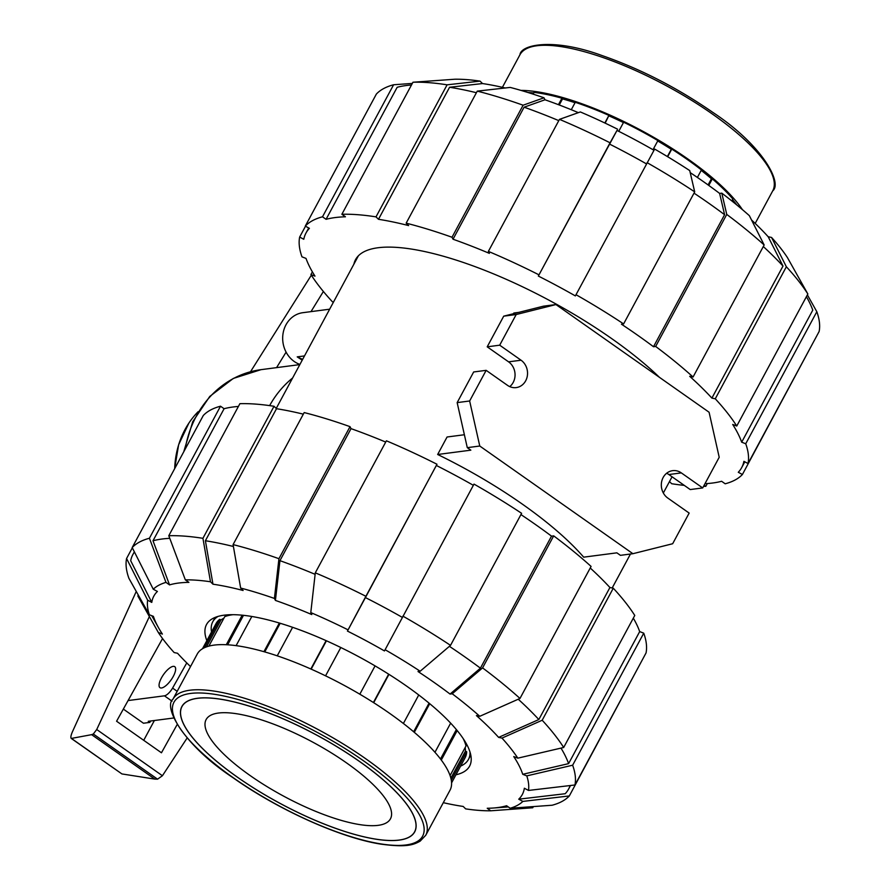 <?xml version="1.0" encoding="UTF-8"?>
<svg xmlns="http://www.w3.org/2000/svg" width="890" height="890" viewBox="0 0 890 890"><rect width="100%" height="100%" fill="white"/><g stroke="black" fill="none" stroke-linecap="round" stroke-linejoin="round"><path stroke-width="1.33" d="M161.535 687.981A12.838 4.628 125.1 0 1 159.966 687.67A12.838 4.628 125.1 0 1 162.436 676.211A12.838 4.628 125.1 0 1 173.172 666.365A12.838 4.628 125.1 0 1 174.729 666.666A12.838 4.628 125.1 0 1 172.271 678.135A12.838 4.628 125.1 0 1 161.535 687.981M173.773 717.985L148.274 721.312L149.832 722.402L150.588 721.011M149.832 722.402L143.468 723.236L123.343 709.085M186.767 662.905L172.582 688.092A9.334 3.371 125.1 0 1 164.428 695.824L128.071 700.564M172.582 688.092L177.188 691.33M154.382 720.511L143.724 740.313M177.166 724.538L161.457 752.784L116.59 721.234L162.559 638.531M323.382 291.486L310.999 311.634M286.102 352.128L276.567 367.637M149.375 616.548L96.721 729.522L93.317 734.005L91.614 734.662L71.267 738.444C70.477 737.599 70.9 735.285 72.546 731.524L136.259 591.438M96.721 729.522L162.425 775.735L187.134 737.999M250.513 371.742L311.333 275.188M71.267 738.444L121.919 773.933L154.827 779.106L157.563 779.173L162.425 775.735M71.6 738.555L121.919 773.933M91.614 734.662L154.827 779.106M269.626 405.618A102.116 90.413 -97.4 0 1 292.61 378.005M174.696 468.618A83.382 73.826 -97.4 0 1 188.869 423.117A83.382 73.826 -97.4 0 1 198.147 411.681M375.068 665.898L359.827 694.211M399.087 840.071A132.109 38.726 28.3 0 1 257.911 790.62A132.109 38.726 28.3 0 1 181.972 706.571A132.109 38.726 28.3 0 1 197.491 698.327A132.109 38.726 28.3 0 1 338.667 747.778A132.109 38.726 28.3 0 1 414.607 831.827A132.109 38.726 28.3 0 1 399.087 840.071M346.533 762.897A104.675 30.683 -151.7 0 0 206.124 719.576A104.675 30.683 -151.7 0 0 250.046 775.49A104.675 30.683 28.3 0 0 390.454 818.822A104.675 30.683 28.3 0 0 346.533 762.897M470.009 752.039A145.181 42.564 28.3 0 1 468.44 759.437A145.181 42.564 28.3 0 1 460.597 766.112M218.083 616.392A145.181 42.564 -151.7 0 0 212.777 621.776A145.181 42.564 -151.7 0 0 211.52 631.989M465.192 747.511A140.042 41.051 28.3 0 1 465.437 751.138L466.683 751.75A141.443 41.463 28.3 0 1 465.147 757.668L451.586 782.866M202.497 648.743L216.07 623.545A141.443 41.463 28.3 0 1 219.741 619.318L220.942 620.03A140.042 41.051 -151.7 0 1 223.891 618.216M208.861 646.14L224.758 616.614A141.443 41.463 28.3 0 1 233.024 614.69M463.212 738.633A141.443 41.463 28.3 0 1 466.004 745.987L450.073 775.579M466.683 751.75L451.308 780.285M450.863 778.194L465.437 751.138M413.639 731.78L429.058 703.144M440.494 759.003L456.359 729.555M418.745 694.979L403.381 723.492M388.952 674.353L373.689 702.7M373.399 702.522L388.663 674.164M206.48 646.885L220.942 620.03M227.618 644.805L243.493 615.324M264.753 651.925L280.183 623.278M311.177 669.147L326.441 640.8M219.741 619.318L204.455 647.709M242.191 615.19L226.283 644.738M251.837 616.47L236.117 645.651M279.349 623.022L263.918 651.691M292.599 627.305L277.235 655.841M326.107 640.644L310.844 669.002M340.803 647.519L325.562 675.833M429.725 703.69L414.295 732.337M450.651 723.147L434.954 752.295M457.182 730.557L441.295 760.06M359.226 761.239A132.198 38.76 28.3 0 1 414.695 831.872A132.198 38.76 28.3 0 1 237.352 777.148A132.198 38.76 -151.7 0 1 181.883 706.527A132.198 38.76 -151.7 0 1 359.226 761.239M389.809 713.48A143.546 42.086 -151.7 0 0 197.246 654.061L172.96 699.184C163.204 706.76 182.606 744.396 232.913 777.638C278.047 809.689 340.38 837.779 380.586 844.087C407.453 847.781 413.817 844.588 420.136 841.161L425.743 835.287L450.029 790.175A143.546 42.086 28.3 0 0 389.809 713.48M708.774 185.432L712.323 178.857L711.422 178.745L708.095 184.931M697.393 177.455L701.431 169.957A141.443 41.463 -151.7 0 0 671.772 149.097L671.283 149.286A140.042 41.051 -151.7 0 0 657.721 140.965M711.422 178.745A140.042 41.051 -151.7 0 0 701.209 170.379M731.836 200.94L732.87 199.015A141.443 41.463 -151.7 0 0 712.323 178.857M736.775 204.934A140.042 41.051 -151.7 0 0 732.548 199.616M533.7 92.994A140.042 41.051 -151.7 0 0 527.993 92.516M558.453 104.675L561.935 98.212A141.443 41.463 -151.7 0 0 534.022 92.382L533.088 94.129M561.935 98.212L562.536 98.901L559.254 104.987M575.051 102.728A140.042 41.051 -151.7 0 0 562.536 98.901M604.844 122.987L608.927 115.4A141.443 41.463 -151.7 0 0 575.274 102.305L571.28 109.726M608.927 115.4L605.167 123.143M623.456 122.586A140.042 41.051 -151.7 0 0 609.06 115.923M653.004 149.709L657.91 140.598A141.443 41.463 -151.7 0 0 623.645 122.219L618.75 131.32M671.283 149.286L667.366 156.551M667.667 156.729L671.772 149.097M520.973 90.391A143.546 42.086 -151.7 0 1 688.237 159.243A143.546 42.086 28.3 0 1 742.405 209.628M520.939 514.587A247.42 72.535 28.3 0 1 535.902 524.822A247.42 72.535 28.3 0 1 551.522 536.147L480.422 668.179L450.062 694.067A209.25 61.343 28.3 0 0 434.52 682.73A209.25 61.343 28.3 0 0 418.011 671.527L420.169 671.238L450.529 645.361L521.618 513.319A252.081 73.903 28.3 0 0 474.003 484.104L384.458 650.935A209.25 61.343 28.3 0 0 347.434 631.077L365.256 597.502A247.42 72.535 28.3 0 1 402.269 617.348M449.394 646.329A247.42 72.535 28.3 0 1 464.803 656.853A247.42 72.535 28.3 0 1 480.422 668.179M206.847 640.667A149.387 43.799 28.3 0 1 206.547 624.502A149.387 43.799 28.3 0 1 406.93 686.335A149.387 43.799 28.3 0 1 469.597 766.145A149.387 43.799 28.3 0 1 455.936 774.778M190.516 666.566A209.25 61.343 28.3 0 1 177.522 653.26L174.151 652.559A213.923 62.712 28.3 0 1 158.32 632.49L137.85 596L138.328 595.121M158.32 632.49L162.381 634.069A209.25 61.343 28.3 0 1 158.531 627.75A209.25 61.343 28.3 0 1 153.403 616.347L149.342 614.768A213.923 62.712 28.3 0 1 147.651 600.194L126.569 558.508L132.332 547.806M169.768 538.339A247.42 72.535 28.3 0 0 153.002 540.764L169.545 584.897L165.963 582.383L149.42 538.25L220.52 406.207A252.081 73.903 28.3 0 0 203.287 415.508L132.198 547.55L153.269 589.236L157.408 591.45A209.25 61.343 28.3 0 0 151.778 602.408L130.697 560.722A247.42 72.535 28.3 0 1 132.922 554.448A247.42 72.535 28.3 0 1 134.457 552.011M533.377 806.585L532.743 807.764L490.813 810.79A213.923 62.712 28.3 0 1 465.659 808.877L463.178 806.44A209.25 61.343 28.3 0 1 443.298 802.68M169.545 584.897A209.25 61.343 28.3 0 1 188.914 582.372L185.331 579.857A213.923 62.712 28.3 0 1 210.485 581.771L202.931 538.317L274.02 406.274L276.501 408.71A247.42 72.535 28.3 0 1 303.323 414.161M640.21 663.784L569.333 795.938L522.864 801.412A213.923 62.712 28.3 0 1 510.17 808.254L506.599 805.739A209.25 61.343 28.3 0 1 493.316 808.02A209.25 61.343 28.3 0 1 487.231 808.265L490.813 810.79M233.08 544.602A252.081 73.903 28.3 0 1 278.937 558.697L350.026 426.655A252.081 73.903 28.3 0 0 304.18 412.571L233.08 544.602L240.645 588.056L243.115 590.493A209.25 61.343 28.3 0 0 212.966 584.196L205.401 540.742A247.42 72.535 28.3 0 1 233.414 546.493M570.101 785.547A247.42 72.535 28.3 0 1 568.61 789.041A247.42 72.535 28.3 0 1 565.206 793.724L518.736 799.187A209.25 61.343 28.3 0 0 524.355 788.229L528.493 790.442L574.962 784.98L646.051 652.937A252.081 73.903 28.3 0 0 643.748 633.168L572.648 765.211L526.791 775.88L522.73 774.3L568.599 763.631A247.42 72.535 28.3 0 0 561 748.112M347.434 631.077L436.979 464.246A252.081 73.903 28.3 0 0 386.394 440.806L315.294 572.837L310.788 612.587L311.789 614.567A209.25 61.343 28.3 0 0 275.422 600.416L279.938 560.667A247.42 72.535 28.3 0 1 315.127 574.328M590.226 567.998A247.42 72.535 28.3 0 1 609.917 587.511L613.277 588.212L542.188 720.244L501.982 738.088A213.923 62.712 28.3 0 1 517.824 758.158L513.764 756.578A209.25 61.343 28.3 0 1 522.73 774.3M551.522 536.147L553.68 535.858L482.58 667.901L452.22 693.777A213.923 62.712 28.3 0 1 479.777 716.294L476.417 715.593A209.25 61.343 28.3 0 1 498.623 737.387L538.828 719.543A247.42 72.535 28.3 0 0 518.247 699.229M153.002 540.764L224.091 408.721A247.42 72.535 28.3 0 1 238.398 406.452M205.401 540.742L276.501 408.71M279.938 560.667L351.027 428.635A247.42 72.535 28.3 0 1 385.704 442.074M633.324 618.138A247.42 72.535 28.3 0 1 639.688 631.589L568.599 763.631M365.256 597.502L436.345 465.47A247.42 72.535 28.3 0 1 473.347 485.306M609.917 587.511L538.828 719.543M126.569 558.508A252.081 73.903 28.3 0 0 128.883 578.277L149.342 614.768M151.778 602.408L147.651 600.194M220.52 406.207L224.091 408.721M132.198 547.55A252.081 73.903 28.3 0 1 149.42 538.25M153.269 589.236A213.923 62.712 28.3 0 1 165.963 582.383M274.02 406.274A252.081 73.903 28.3 0 0 239.888 403.682L168.788 535.724L185.331 579.857M168.788 535.724A252.081 73.903 28.3 0 1 202.931 538.317M212.966 584.196L210.485 581.771M240.645 588.056A213.923 62.712 28.3 0 1 274.42 598.436L278.937 558.697M350.026 426.655L351.027 428.635M275.422 600.416L274.42 598.436M436.979 464.246L436.345 465.47M315.294 572.837A252.081 73.903 28.3 0 1 365.879 596.278M310.788 612.587A213.923 62.712 28.3 0 1 348.057 629.853M402.903 616.136A252.081 73.903 28.3 0 1 450.529 645.361M385.081 649.711A213.923 62.712 28.3 0 1 420.169 671.238M501.982 738.088L498.623 737.387M542.188 720.244A252.081 73.903 28.3 0 1 563.682 747.478L634.77 615.446A252.081 73.903 28.3 0 0 613.277 588.212M517.824 758.158L563.682 747.478M639.688 631.589L643.748 633.168M572.648 765.211A252.081 73.903 28.3 0 1 574.962 784.98M526.791 775.88A213.923 62.712 28.3 0 1 528.493 790.442M510.17 808.254L552.111 805.239A252.081 73.903 28.3 0 0 569.333 795.938M522.864 801.412L518.736 799.187M452.22 693.777L450.062 694.067M479.777 716.294L519.982 698.45L591.082 566.418A252.081 73.903 28.3 0 0 553.68 535.858M482.58 667.901A252.081 73.903 28.3 0 1 519.982 698.45M659.446 377.338A191.161 56.048 -151.7 0 0 611.964 338.801A191.161 56.048 -151.7 0 0 355.533 259.669A191.161 56.048 -151.7 0 0 353.875 264.219M690.206 172.627A209.25 61.343 -151.7 0 1 704.09 182.094A209.25 61.343 -151.7 0 1 719.632 193.43L724.594 214.701L653.505 346.733A247.42 72.535 -151.7 0 0 637.885 335.408A247.42 72.535 -151.7 0 0 621.454 324.194L623.612 323.916L694.701 191.873L689.739 170.602A213.923 62.712 -151.7 0 0 654.651 149.075L575.363 295.914A247.42 72.535 -151.7 0 0 538.339 276.056L616.993 130.441A209.25 61.343 -151.7 0 1 653.983 150.277M724.594 214.701A247.42 72.535 -151.7 0 0 708.985 203.376A247.42 72.535 -151.7 0 0 694.022 193.141M411.391 85.006L411.48 85.006A247.42 72.535 -151.7 0 0 411.391 85.006A247.42 72.535 -151.7 0 0 397.174 87.276L326.074 219.318L322.503 216.804L393.603 84.761L412.337 83.415M476.395 92.716A247.42 72.535 -151.7 0 0 449.572 87.264L482.525 83.56A209.25 61.343 -151.7 0 1 505.197 87.977M813.371 342.194L742.416 474.492L738.288 472.279A247.42 72.535 -151.7 0 0 741.693 467.595A247.42 72.535 -151.7 0 0 743.906 461.32L748.034 463.534L819.134 331.492A252.081 73.903 -151.7 0 0 816.831 311.723L745.731 443.754L741.682 442.185L812.77 310.143A247.42 72.535 -151.7 0 0 807.23 298.15A247.42 72.535 -151.7 0 0 806.396 296.693L807.23 298.15M558.787 120.628A247.42 72.535 -151.7 0 0 524.11 107.189L544.991 99.78A209.25 61.343 -151.7 0 1 578.355 112.652M751.549 220.008A209.25 61.343 -151.7 0 1 768.181 236.74L783 266.054A247.42 72.535 -151.7 0 0 763.308 246.552M646.429 163.86A247.42 72.535 -151.7 0 0 609.428 144.024M393.603 84.761A252.081 73.903 -151.7 0 0 376.37 94.062L305.281 226.105L309.409 228.318A247.42 72.535 -151.7 0 0 306.004 233.002A247.42 72.535 -151.7 0 0 303.779 239.277L299.652 237.063A252.081 73.903 -151.7 0 0 301.966 256.832L306.015 258.411A247.42 72.535 -151.7 0 0 314.982 276.134L310.933 274.554L312.39 271.862M704.98 483.693A247.42 72.535 -151.7 0 0 721.612 481.279L725.183 483.793A252.081 73.903 -151.7 0 0 742.416 474.492M538.339 276.056L610.062 142.801A252.081 73.903 -151.7 0 0 559.476 119.36L488.376 251.392L489.378 253.372A247.42 72.535 -151.7 0 0 453.021 239.221L452.02 237.252L523.109 105.209L543.99 97.8A213.923 62.712 -151.7 0 0 510.204 87.42L477.263 91.125L406.163 223.156L408.644 225.593A247.42 72.535 -151.7 0 0 378.484 219.296L376.003 216.871L447.103 84.828L480.044 81.124A213.923 62.712 -151.7 0 0 454.89 79.221L412.96 82.236L341.871 214.279L345.442 216.793A247.42 72.535 -151.7 0 0 326.074 219.318M378.484 219.296L449.572 87.264M741.682 442.185A247.42 72.535 -151.7 0 0 732.704 424.452L736.753 426.032A252.081 73.903 -151.7 0 0 715.271 398.798L711.9 398.097A247.42 72.535 -151.7 0 0 689.706 376.303L693.065 377.004L764.154 244.972L749.347 215.658A213.923 62.712 -151.7 0 0 721.79 193.141L726.752 214.412L655.663 346.455L653.505 346.733M453.021 239.221L524.11 107.189M783 266.054L711.9 398.097M707.305 483.559L705.826 486.318L704.19 485.172M669.48 481.568L671.683 483.726A252.081 73.903 -151.7 0 0 684.288 485.384M703.545 486.363A252.081 73.903 -151.7 0 0 705.826 486.318M748.034 463.534A252.081 73.903 -151.7 0 0 745.731 443.754M807.375 294.879L816.831 311.723M768.181 236.74L771.552 237.452L786.36 266.766L715.271 398.798M736.753 426.032L807.853 294A252.081 73.903 -151.7 0 0 786.36 266.766M807.853 294L787.383 257.51A213.923 62.712 -151.7 0 0 771.552 237.452M764.154 244.972A252.081 73.903 -151.7 0 0 726.752 214.412M693.065 377.004A252.081 73.903 -151.7 0 0 655.663 346.455M719.632 193.43L721.79 193.141M610.062 142.801L616.993 130.441M538.962 274.832A252.081 73.903 -151.7 0 0 488.376 251.392M617.627 129.217A213.923 62.712 -151.7 0 0 580.347 111.951L559.476 119.36M543.99 97.8L544.991 99.78M523.109 105.209A252.081 73.903 -151.7 0 0 477.263 91.125M452.02 237.252A252.081 73.903 -151.7 0 0 406.163 223.156M376.003 216.871A252.081 73.903 -151.7 0 0 341.871 214.279M447.103 84.828A252.081 73.903 -151.7 0 0 412.96 82.236M480.044 81.124L482.525 83.56M322.503 216.804A252.081 73.903 -151.7 0 0 305.281 226.105M299.652 237.063L305.493 226.216M310.933 274.554A252.081 73.903 -151.7 0 0 332.426 301.799L333.516 302.022M694.701 191.873A252.081 73.903 -151.7 0 0 647.086 162.659M623.612 323.916A252.081 73.903 -151.7 0 0 575.986 294.69M299.919 364.422A26.611 23.563 -97.4 0 1 294.234 361.485A26.611 23.563 -97.4 0 1 283.12 333.127A26.611 23.563 -97.4 0 1 302.845 312.69L329.656 309.197M464.38 434.743L447.069 437.001L437.657 454.49A190.46 55.836 28.3 0 1 522.552 504.274A190.46 55.836 28.3 0 1 583.684 557.162L616.87 552.835L620.43 555.338L632.912 553.702L672.662 543.734L689.16 513.074L667.789 498.055A14.941 13.228 -97.4 0 1 661.559 482.135A14.941 13.228 -97.4 0 1 672.629 470.665A14.941 13.228 -97.4 0 1 681.328 472.901L702.7 487.931L690.217 489.556L668.857 474.537A14.941 13.228 -97.4 0 0 666.621 473.269M518.826 312.368L513.83 313.024L513.452 313.725M302.645 359.371L297.216 356.868L304.502 355.922M302.211 360.172L297.216 356.868M702.7 487.931L719.209 457.282L709.085 412.237L555.939 304.558L543.456 306.182L503.718 316.161L487.208 346.822L508.579 361.841A14.941 13.228 -97.4 0 1 509.748 386.627M555.939 304.558L516.189 314.537L499.691 345.186L521.062 360.216A14.941 13.228 -97.4 0 1 527.292 376.136A14.941 13.228 -97.4 0 1 516.222 387.595A14.941 13.228 -97.4 0 1 507.522 385.359L486.151 370.34L473.669 371.964L457.16 402.614L467.283 447.659L470.843 450.162L437.657 454.49M516.189 314.537L503.718 316.161M499.691 345.186L487.208 346.822M486.151 370.34L469.642 400.99L457.16 402.614M469.642 400.99L479.766 446.024L467.283 447.659M479.766 446.024L632.912 553.702M164.428 695.824L172.059 701.187M93.317 734.005L157.563 779.173M185.142 449.228A102.116 90.413 -97.4 0 1 261.026 369.661L299.83 364.6M172.96 699.184A143.546 42.086 -151.7 0 1 365.512 758.591A143.546 42.086 28.3 0 1 425.743 835.287M363.376 760.705A141.21 41.396 -151.7 0 0 190.549 693.444A141.21 41.396 -151.7 0 0 233.202 777.693A141.21 41.396 28.3 0 0 406.029 844.955A141.21 41.396 28.3 0 0 363.376 760.705M755.187 223.435L772.743 190.827A143.546 42.086 28.3 0 0 712.523 114.131A143.546 42.086 -151.7 0 0 519.971 54.713L502.405 87.331M521.062 360.216L508.579 361.841M681.328 472.901L668.857 474.537M174.629 468.752L178.656 444.689L188.869 423.117M183.74 451.82L192.718 421.726L209.773 396.428L233.314 378.439L261.026 369.661M181.972 706.571L182.661 705.281M468.44 759.437L470.788 755.065M212.777 621.776L215.135 617.415M414.607 831.827L415.296 830.548M772.743 190.827C782.499 183.251 763.097 145.604 712.79 112.363C677.401 87.865 640.477 68.931 602.04 55.547C552.245 37.313 520.761 44.978 519.971 54.713M158.531 627.75L151.801 615.724M493.316 808.02L508.268 806.919M132.922 554.448L134.346 551.8M568.61 789.041L570.512 785.503M308.719 227.951L306.004 233.002M744.808 461.799L741.693 467.595M358.414 255.775L276.223 408.443M672.061 476.784L663.328 492.993M630.465 554.025L612.187 587.979"/></g></svg>
